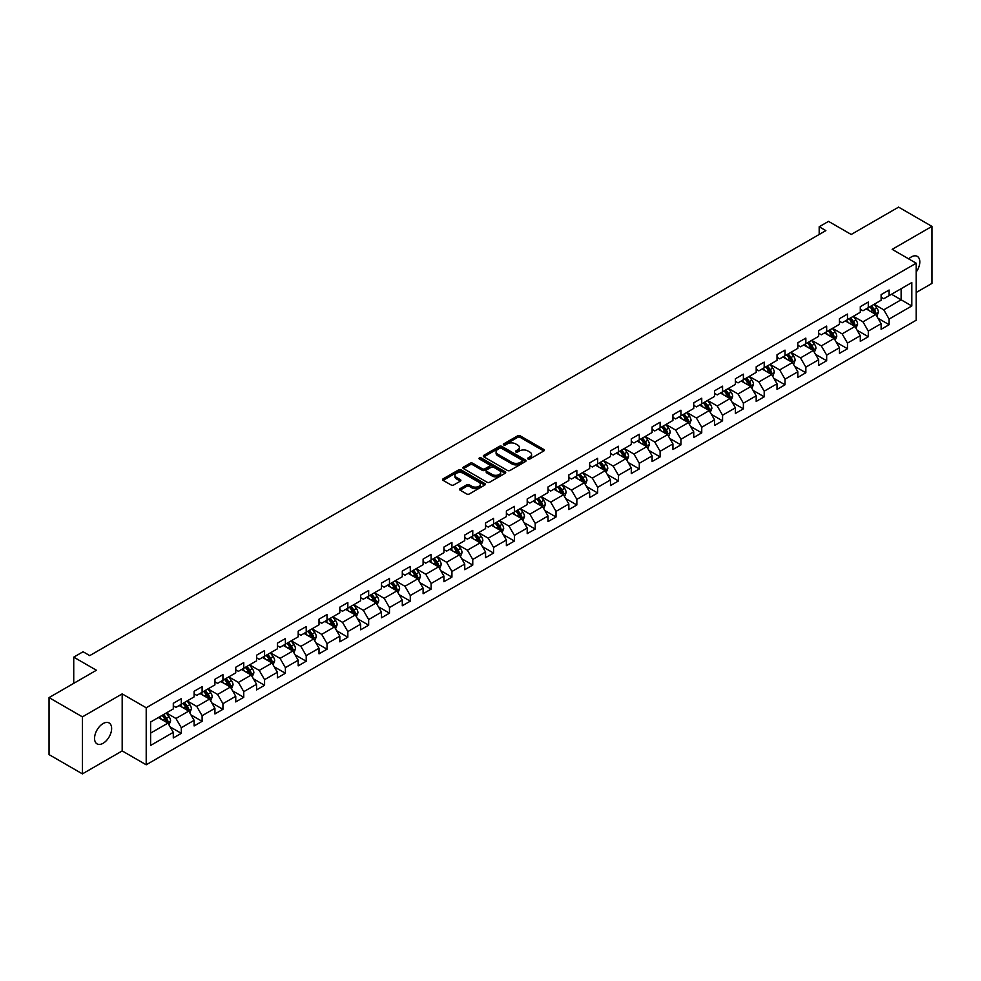 <?xml version="1.0" encoding="UTF-8"?>
<svg xmlns="http://www.w3.org/2000/svg" width="981" height="981" viewBox="0 0 981 981"><rect width="100%" height="100%" fill="white"/><g stroke="black" fill="none" stroke-linecap="round" stroke-linejoin="round"><path stroke-width="1.47" d="M528.036 459.01A1.3 0.748 0 0 0 529.875 459.01L543.793 450.978A1.852 1.067 0 0 0 544.332 450.218A1.852 1.067 0 0 0 543.793 449.457L520.212 435.846A1.852 1.067 0 0 0 517.588 435.846L503.67 443.89A1.3 0.748 0 0 0 505.509 444.945L507.312 443.903A5.923 3.421 0 0 1 515.687 443.903L517.661 445.043A5.923 3.421 0 0 1 519.39 447.459A5.923 3.421 0 0 1 517.661 449.874L515.859 450.917A1.3 0.748 0 0 0 517.686 451.971L519.489 450.941A5.923 3.421 0 0 1 527.876 450.941L529.838 452.069A5.923 3.421 0 0 1 531.579 454.497A5.923 3.421 0 0 1 529.838 456.913L528.036 457.955A1.3 0.748 0 0 0 528.036 459.01L528.036 457.955M103.091 743.291A12.079 6.977 120 0 0 110.988 732.648A12.079 6.977 120 0 0 109.136 722.972A12.079 6.977 120 0 0 103.091 723.561A12.079 6.977 120 0 0 95.206 734.205A12.079 6.977 120 0 0 97.058 743.892A12.079 6.977 120 0 0 103.091 743.291M916.205 272.031A12.079 6.977 120 0 0 917.309 256.372A12.079 6.977 120 0 0 911.263 256.973A12.079 6.977 120 0 0 908.713 258.898M460.089 488.636A1.852 1.067 0 0 0 459.549 489.396A1.852 1.067 0 0 0 460.089 490.144L466.698 493.97A1.852 1.067 0 0 0 469.323 493.97L484.773 485.043A1.852 1.067 0 0 0 485.325 484.283A1.852 1.067 0 0 0 484.773 483.535L461.205 469.924A1.852 1.067 0 0 0 458.581 469.924L443.118 478.838A1.852 1.067 0 0 0 442.578 479.599A1.852 1.067 0 0 0 443.118 480.359L451.113 484.97A1.852 1.067 0 0 0 453.737 484.97L460.347 481.144A1.852 1.067 0 0 0 460.886 480.396A1.852 1.067 0 0 0 460.347 479.635L456.386 477.355A4.954 2.857 0 0 1 454.939 475.331A4.954 2.857 0 0 1 457.992 472.683A4.954 2.857 0 0 1 463.388 473.308L478.912 482.26A4.954 2.857 0 0 1 480.371 484.283A4.954 2.857 0 0 1 477.306 486.932A4.954 2.857 0 0 1 471.91 486.306L469.323 484.822A1.852 1.067 0 0 0 466.698 484.822L460.089 488.636L460.089 490.144M916.205 292.497L931.95 283.399L931.95 226.39L898.584 207.126L851.214 234.471L828.528 221.375L819.184 226.77L825.855 230.621L89.749 655.615L83.078 651.752L73.734 657.147L73.734 683.352M82.416 716.866L82.416 773.874L122.184 750.919L122.184 693.898L82.416 716.866L49.05 697.601L96.42 670.244L73.734 657.147M122.184 693.898L146.206 707.767L916.205 263.215L916.205 320.223L146.206 764.788L146.206 707.767M931.95 226.39L892.183 249.346L916.205 263.215M507.435 470.451A1.852 1.067 0 0 0 510.059 470.451L525.509 461.524A1.852 1.067 0 0 0 526.061 460.763A1.852 1.067 0 0 0 525.509 460.015L501.941 446.404A1.852 1.067 0 0 0 499.317 446.404L483.866 455.319A1.852 1.067 0 0 0 483.314 456.079A1.852 1.067 0 0 0 483.866 456.839L507.435 470.451M479.856 459.292A1.3 0.748 0 0 1 481.18 459.476L481.18 457.931L505.141 471.775A1.852 1.067 0 0 1 505.693 472.523A1.852 1.067 0 0 1 505.141 473.283L489.691 482.211A1.852 1.067 0 0 1 487.067 482.211L463.486 468.599L463.486 467.079A1.852 1.067 0 0 0 462.946 467.839A1.852 1.067 0 0 0 463.486 468.599M463.486 467.079L470.107 463.265A1.852 1.067 0 0 1 472.732 463.265L482.284 468.783A1.852 1.067 0 0 0 484.908 468.783L489.298 466.257A1.852 1.067 0 0 0 489.838 465.497A1.852 1.067 0 0 0 489.298 464.736L479.341 458.985A1.3 0.748 0 0 1 481.18 457.931M82.416 773.874L49.05 754.61L49.05 697.601M170.154 726.921L181.301 733.347L181.301 727.73L194.115 720.324L194.115 725.952L202.111 721.329L202.111 715.701L214.925 708.307L214.925 713.935L222.932 709.312L222.932 703.684L235.747 696.289L235.747 701.918L243.754 697.295L243.754 691.666L256.568 684.272L256.568 689.901L264.576 685.278L264.576 679.649L277.378 672.255L277.378 677.871L285.385 673.248L285.385 667.632L298.199 660.238L298.199 665.854L306.207 661.231L306.207 655.615L319.021 648.208L319.021 653.837L327.029 649.214L327.029 643.585L339.831 636.191L339.831 641.819L347.838 637.196L347.838 631.568L360.652 624.174L360.652 629.802L368.66 625.179L368.66 619.551L381.474 612.156L381.474 617.785L389.482 613.162L389.482 607.533L402.296 600.139L402.296 605.755L410.291 601.145L410.291 595.516L423.105 588.122L423.105 593.738L431.113 589.115L431.113 583.499L443.927 576.105L443.927 581.721L451.934 577.098L451.934 571.482L464.749 564.075L464.749 569.703L472.756 565.081L472.756 559.452L485.558 552.058L485.558 557.686L493.566 553.063L493.566 547.435L506.38 540.04L506.38 545.669L514.387 541.046L514.387 535.418L527.202 528.023L527.202 533.652L535.209 529.029L535.209 523.4L548.011 516.006L548.011 521.622L556.019 516.999L556.019 511.383L568.833 503.989L568.833 509.605L576.84 504.982L576.84 499.366L589.655 491.959L589.655 497.588L597.662 492.965L597.662 487.336L610.476 479.942L610.476 485.57L618.484 480.948L618.484 475.319L631.286 467.925L631.286 473.553L639.293 468.93L639.293 463.302L652.107 455.907L652.107 461.536L660.115 456.913L660.115 451.285L672.929 443.89L672.929 449.506L680.937 444.884L680.937 439.267L693.739 431.873L693.739 437.489L701.746 432.866L701.746 427.25L714.56 419.843L714.56 425.472L722.568 420.849L722.568 415.221L735.382 407.826L735.382 413.455L743.39 408.832L743.39 403.203L756.192 395.809L756.192 401.437L764.199 396.815L764.199 391.186L777.013 383.792L777.013 389.42L785.021 384.797L785.021 379.169L797.835 371.774L797.835 377.391L805.842 372.768L805.842 367.152L818.657 359.757L818.657 365.373L826.664 360.75L826.664 355.134L839.466 347.728L839.466 353.356L847.474 348.733L847.474 343.105L860.288 335.71L860.288 341.339L868.295 336.716L868.295 331.088L881.11 323.693L881.11 329.322L889.117 324.699L889.117 319.07L911.803 305.974L911.803 282.553L901.122 288.721L901.122 299.806L911.803 305.974M181.301 733.347L173.294 737.97L173.294 732.353L150.608 745.45L150.608 722.028L173.294 708.932L173.294 703.303L181.301 698.68L181.301 704.309L194.115 696.902L194.115 691.286L202.111 686.663L202.111 692.279L214.925 684.885L214.925 679.269L222.932 674.646L222.932 680.262L235.747 672.868L235.747 667.239L243.754 662.616L243.754 668.245L256.568 660.851L256.568 655.222L264.576 650.599L264.576 656.228L277.378 648.833L277.378 643.205L285.385 638.582L285.385 644.21L298.199 636.816L298.199 631.188L306.207 626.565L306.207 632.193L319.021 624.787L319.021 619.17L327.029 614.547L327.029 620.164L339.831 612.769L339.831 607.153L347.838 602.53L347.838 608.146L360.652 600.752L360.652 595.124L368.66 590.501L368.66 596.129L381.474 588.735L381.474 583.106L389.482 578.483L389.482 584.112L402.296 576.718L402.296 571.089L410.291 566.466L410.291 572.095L423.105 564.7L423.105 559.072L431.113 554.449L431.113 560.077L443.927 552.671L443.927 547.055L451.934 542.432L451.934 548.048L464.749 540.654L464.749 535.037L472.756 530.414L472.756 536.031L485.558 528.636L485.558 523.008L493.566 518.385L493.566 524.013L506.38 516.619L506.38 510.991L514.387 506.368L514.387 511.996L527.202 504.602L527.202 498.973L535.209 494.35L535.209 499.979L548.011 492.585L548.011 486.956L556.019 482.333L556.019 487.962L568.833 480.555L568.833 474.939L576.84 470.316L576.84 475.932L589.655 468.538L589.655 462.922L597.662 458.299L597.662 463.915L610.476 456.521L610.476 450.892L618.484 446.269L618.484 451.898L631.286 444.503L631.286 438.875L639.293 434.252L639.293 439.88L652.107 432.486L652.107 426.858L660.115 422.235L660.115 427.863L672.929 420.469L672.929 414.84L680.937 410.217L680.937 415.846L693.739 408.452L693.739 402.823L701.746 398.2L701.746 403.829L714.56 396.422L714.56 390.806L722.568 386.183L722.568 391.799L735.382 384.405L735.382 378.789L743.39 374.166L743.39 379.782L756.192 372.388L756.192 366.759L764.199 362.136L764.199 367.765L777.013 360.37L777.013 354.742L785.021 350.119L785.021 355.747L797.835 348.353L797.835 342.725L805.842 338.102L805.842 343.73L818.657 336.336L818.657 330.707L826.664 326.084L826.664 331.713L839.466 324.306L839.466 318.69L847.474 314.067L847.474 319.683L860.288 312.289L860.288 306.673L868.295 302.05L868.295 307.666L881.11 300.272L881.11 294.643L889.117 290.02L889.117 295.649L911.803 282.553M179.167 705.535L188.769 711.078L175.955 718.484L166.353 712.929M173.294 705.842L175.955 707.387L181.301 704.309M175.955 718.484L181.301 727.73M188.769 711.078L194.115 720.324M199.977 693.518L209.591 699.061L196.776 706.455L187.175 700.912M194.115 693.825L196.776 695.37L202.111 692.279M196.776 706.455L202.111 715.701M209.591 699.061L214.925 708.307M220.799 681.501L230.412 687.043L217.598 694.438L207.984 688.895M214.925 681.807L217.598 683.352L222.932 680.262M217.598 694.438L222.932 703.684M230.412 687.043L235.747 696.289M241.62 669.483L251.222 675.026L238.42 682.42L228.806 676.878M235.747 669.79L238.42 671.323L243.754 668.245M238.42 682.42L243.754 691.666M251.222 675.026L256.568 684.272M262.43 657.454L272.044 663.009L259.229 670.403L249.628 664.86M256.568 657.773L259.229 659.306L264.576 656.228M259.229 670.403L264.576 679.649M272.044 663.009L277.378 672.255M283.251 645.437L292.865 650.992L280.051 658.386L270.437 652.831M277.378 645.743L280.051 647.288L285.385 644.21M280.051 658.386L285.385 667.632M292.865 650.992L298.199 660.238M304.073 633.419L313.675 638.962L300.873 646.369L291.259 640.814M298.199 633.726L300.873 635.271L306.207 632.193M300.873 646.369L306.207 655.615M313.675 638.962L319.021 648.208M324.895 621.402L334.496 626.945L321.682 634.351L312.081 628.796M319.021 621.709L321.682 623.254L327.029 620.164M321.682 634.351L327.029 643.585M334.496 626.945L339.831 636.191M345.704 609.385L355.318 614.928L342.504 622.322L332.902 616.779M339.831 609.692L342.504 611.237L347.838 608.146M342.504 622.322L347.838 631.568M355.318 614.928L360.652 624.174M366.526 597.368L376.14 602.91L363.326 610.305L353.712 604.762M360.652 597.674L363.326 599.207L368.66 596.129M363.326 610.305L368.66 619.551M376.14 602.91L381.474 612.156M387.348 585.338L396.949 590.893L384.135 598.287L374.534 592.745M381.474 585.657L384.135 587.19L389.482 584.112M384.135 598.287L389.482 607.533M396.949 590.893L402.296 600.139M408.157 573.321L417.771 578.876L404.957 586.27L395.355 580.715M402.296 573.627L404.957 575.173L410.291 572.095M404.957 586.27L410.291 595.516M417.771 578.876L423.105 588.122M428.979 561.304L438.593 566.859L425.779 574.253L416.165 568.698M423.105 561.61L425.779 563.155L431.113 560.077M425.779 574.253L431.113 583.499M438.593 566.859L443.927 576.105M449.801 549.286L459.402 554.829L446.6 562.236L436.986 556.681M443.927 549.593L446.6 551.138L451.934 548.048M446.6 562.236L451.934 571.482M459.402 554.829L464.749 564.075M470.61 537.269L480.224 542.812L467.41 550.206L457.808 544.663M464.749 537.576L467.41 539.121L472.756 536.031M467.41 550.206L472.756 559.452M480.224 542.812L485.558 552.058M491.432 525.252L501.046 530.795L488.231 538.189L478.618 532.646M485.558 525.558L488.231 527.091L493.566 524.013M488.231 538.189L493.566 547.435M501.046 530.795L506.38 540.04M512.254 513.235L521.855 518.777L509.053 526.172L499.439 520.629M506.38 513.541L509.053 515.074L514.387 511.996M509.053 526.172L514.387 535.418M521.855 518.777L527.202 528.023M533.075 501.205L542.677 506.76L529.863 514.154L520.261 508.612M527.202 501.512L529.863 503.057L535.209 499.979M529.863 514.154L535.209 523.4M542.677 506.76L548.011 516.006M553.885 489.188L563.499 494.743L550.684 502.137L541.083 496.582M548.011 489.494L550.684 491.04L556.019 487.962M550.684 502.137L556.019 511.383M563.499 494.743L568.833 503.989M574.707 477.171L584.32 482.713L571.506 490.12L561.892 484.565M568.833 477.477L571.506 479.022L576.84 475.932M571.506 490.12L576.84 499.366M584.32 482.713L589.655 491.959M595.528 465.153L605.13 470.696L592.328 478.09L582.714 472.548M589.655 465.46L592.328 467.005L597.662 463.915M592.328 478.09L597.662 487.336M605.13 470.696L610.476 479.942M616.338 453.136L625.952 458.679L613.137 466.073L603.536 460.53M610.476 453.443L613.137 454.976L618.484 451.898M613.137 466.073L618.484 475.319M625.952 458.679L631.286 467.925M637.16 441.119L646.773 446.662L633.959 454.056L624.345 448.513M631.286 441.425L633.959 442.958L639.293 439.88M633.959 454.056L639.293 463.302M646.773 446.662L652.107 455.907M657.981 429.089L667.583 434.644L654.781 442.039L645.167 436.496M652.107 429.408L654.781 430.941L660.115 427.863M654.781 442.039L660.115 451.285M667.583 434.644L672.929 443.89M678.791 417.072L688.404 422.627L675.59 430.021L665.989 424.466M672.929 417.379L675.59 418.924L680.937 415.846M675.59 430.021L680.937 439.267M688.404 422.627L693.739 431.873M699.612 405.055L709.226 410.598L696.412 418.004L686.798 412.449M693.739 405.361L696.412 406.907L701.746 403.829M696.412 418.004L701.746 427.25M709.226 410.598L714.56 419.843M720.434 393.038L730.036 398.58L717.234 405.975L707.62 400.432M714.56 393.344L717.234 394.889L722.568 391.799M717.234 405.975L722.568 415.221M730.036 398.58L735.382 407.826M741.256 381.02L750.857 386.563L738.043 393.957L728.442 388.415M735.382 381.327L738.043 382.872L743.39 379.782M738.043 393.957L743.39 403.203M750.857 386.563L756.192 395.809M762.065 369.003L771.679 374.546L758.865 381.94L749.263 376.397M756.192 369.31L758.865 370.843L764.199 367.765M758.865 381.94L764.199 391.186M771.679 374.546L777.013 383.792M782.887 356.974L792.501 362.529L779.687 369.923L770.073 364.38M777.013 357.292L779.687 358.825L785.021 355.747M779.687 369.923L785.021 379.169M792.501 362.529L797.835 371.774M803.709 344.956L813.31 350.511L800.508 357.906L790.894 352.351M797.835 345.263L800.508 346.808L805.842 343.73M800.508 357.906L805.842 367.152M813.31 350.511L818.657 359.757M824.518 332.939L834.132 338.494L821.318 345.888L811.716 340.333M818.657 333.246L821.318 334.791L826.664 331.713M821.318 345.888L826.664 355.134M834.132 338.494L839.466 347.728M845.34 320.922L854.954 326.465L842.139 333.871L832.526 328.316M839.466 321.228L842.139 322.774L847.474 319.683M842.139 333.871L847.474 343.105M854.954 326.465L860.288 335.71M866.162 308.905L875.763 314.447L862.961 321.842L853.347 316.299M860.288 309.211L862.961 310.756L868.295 307.666M862.961 321.842L868.295 331.088M875.763 314.447L881.11 323.693M891.521 294.263L901.122 299.806L883.771 309.824L874.169 304.282M881.11 297.194L883.771 298.727L889.117 295.649M883.771 309.824L889.117 319.07M122.184 750.919L146.206 764.788M819.184 226.77L819.184 234.471M150.608 733.114L167.947 723.107L158.346 717.552M167.947 723.107L173.294 732.353M877.97 318.261L889.117 324.699M857.149 330.278L868.295 336.716M836.339 342.308L847.474 348.733M815.518 354.325L826.664 360.75M794.696 366.342L805.842 372.768M773.874 378.359L785.021 384.797M753.065 390.377L764.199 396.815M732.243 402.394L743.39 408.832M711.421 414.411L722.568 420.849M690.612 426.441L701.746 432.866M669.79 438.458L680.937 444.884M648.968 450.475L660.115 456.913M628.159 462.492L639.293 468.93M607.337 474.51L618.484 480.948M586.515 486.527L597.662 492.965M565.694 498.556L576.84 504.982M544.884 510.574L556.019 516.999M524.062 522.591L535.209 529.029M503.241 534.608L514.387 541.046M482.431 546.625L493.566 553.063M461.61 558.643L472.756 565.081M440.788 570.672L451.934 577.098M419.966 582.689L431.113 589.115M399.157 594.707L410.291 601.145M378.335 606.724L389.482 613.162M357.513 618.741L368.66 625.179M336.704 630.758L347.838 637.196M315.882 642.788L327.029 649.214M295.06 654.805L306.207 661.231M274.251 666.822L285.385 673.248M253.429 678.84L264.576 685.278M232.607 690.857L243.754 697.295M211.786 702.874L222.932 709.312M190.976 714.891L202.111 721.329M528.551 459.194L529.838 458.458A5.923 3.421 0 0 0 531.579 456.03L531.579 454.497M519.39 447.459L519.39 449.004A5.923 3.421 0 0 1 517.661 451.419L516.374 452.155M543.768 450.99L520.212 437.391A1.852 1.067 0 0 0 517.588 437.391L504.185 445.129M525.485 461.536L501.941 447.937A1.852 1.067 0 0 0 499.317 447.937L483.891 456.852L483.866 455.319M522.235 461.303A1.3 0.748 0 0 0 522.235 460.236L501.549 448.292A1.3 0.748 0 0 0 499.709 448.292L497.808 449.384A5.923 3.421 0 0 0 496.079 451.812A5.923 3.421 0 0 0 497.808 454.228L511.959 462.394A5.923 3.421 0 0 0 520.347 462.394L522.235 461.303L522.235 462.836A1.3 0.748 0 0 0 522.615 462.309L522.615 460.763M496.079 451.812L496.079 453.345A5.923 3.421 0 0 0 497.808 455.773L497.808 454.228M522.235 462.836L520.347 463.939A5.923 3.421 0 0 1 511.959 463.939L497.808 455.773M463.51 468.611L470.107 464.81L470.107 463.265M489.838 465.497L489.838 467.042A1.852 1.067 0 0 1 489.298 467.79L484.908 470.328A1.852 1.067 0 0 1 482.284 470.328L472.732 464.81A1.852 1.067 0 0 0 470.107 464.81M481.18 459.476L505.117 473.296M492.217 474.51A4.954 2.857 0 0 0 497.612 475.135A4.954 2.857 0 0 0 500.666 472.486A4.954 2.857 0 0 0 499.219 470.463L493.75 467.312A1.852 1.067 0 0 0 491.125 467.312L486.748 469.838A1.852 1.067 0 0 0 486.196 470.598A1.852 1.067 0 0 0 486.748 471.358L492.217 474.51L492.217 476.055A4.954 2.857 0 0 0 497.612 476.68A4.954 2.857 0 0 0 500.666 474.031L500.666 472.486M486.196 470.598L486.196 472.143A1.852 1.067 0 0 0 486.748 472.891L486.748 471.358M492.217 476.055L486.748 472.891M480.371 484.283L480.371 485.828A4.954 2.857 0 0 1 477.306 488.477A4.954 2.857 0 0 1 471.91 487.851L469.323 486.355A1.852 1.067 0 0 0 466.698 486.355L460.114 490.169M454.939 475.331L454.939 476.864A4.954 2.857 0 0 0 456.386 478.887L456.386 477.355M460.322 481.168L456.386 478.887M484.749 485.055L461.205 471.456A1.852 1.067 0 0 0 458.581 471.456L443.142 480.371M876.818 316.274L878.412 312.277A5.003 2.882 -120 0 0 876.818 308.022L874.059 304.343M869.252 310.695L867.388 308.193M869.926 306.734L872.673 310.401A5.003 2.882 60 0 1 874.108 313.417L875.714 312.485A5.003 2.882 -120 0 0 874.279 309.481L871.52 305.802M870.27 306.526L873.323 310.609A2.551 1.472 60 0 1 873.789 311.382L875.714 312.485M856.008 328.292L857.59 324.294A5.003 2.882 -120 0 0 855.996 320.039L853.237 316.36M848.442 322.712L846.566 320.211M849.105 318.751L851.864 322.43A5.003 2.882 60 0 1 853.286 325.434L854.892 324.515A5.003 2.882 -120 0 0 853.458 321.498L850.711 317.819M849.448 318.543L852.514 322.626A2.551 1.472 60 0 1 852.967 323.399L854.892 324.515M835.187 340.309L836.768 336.311A5.003 2.882 -120 0 0 835.174 332.056L832.428 328.377M827.621 334.729L825.757 332.228M828.283 330.769L831.042 334.447A5.003 2.882 60 0 1 832.477 337.452L834.071 336.532A5.003 2.882 -120 0 0 832.636 333.515L829.889 329.849M828.638 330.572L831.692 334.644A2.551 1.472 60 0 1 832.158 335.416L834.071 336.532M814.365 352.338L815.959 348.329A5.003 2.882 -120 0 0 814.365 344.073L811.606 340.395M806.799 346.747L804.935 344.245M807.473 342.786L810.22 346.465A5.003 2.882 60 0 1 811.655 349.469L813.261 348.549A5.003 2.882 -120 0 0 811.827 345.545L809.067 341.866M807.817 342.59L810.87 346.661A2.551 1.472 60 0 1 811.336 347.433L813.261 348.549M793.555 364.356L795.137 360.358A5.003 2.882 -120 0 0 793.543 356.091L790.784 352.412M785.989 358.764L784.113 356.275M786.652 354.803L789.398 358.482A5.003 2.882 60 0 1 790.833 361.486L792.44 360.567A5.003 2.882 -120 0 0 791.005 357.562L788.246 353.883M786.995 354.607L790.048 358.678A2.551 1.472 60 0 1 790.514 359.463L792.44 360.567M772.734 376.373L774.316 372.375A5.003 2.882 -120 0 0 772.721 368.108L769.975 364.442M765.168 370.781L763.292 368.292M765.83 366.82L768.589 370.499A5.003 2.882 60 0 1 770.024 373.516L771.618 372.584A5.003 2.882 -120 0 0 770.183 369.579L767.436 365.901M766.186 366.624L769.239 370.708A2.551 1.472 60 0 1 769.705 371.48L771.618 372.584M751.912 388.39L753.506 384.393A5.003 2.882 -120 0 0 751.9 380.138L749.153 376.459M744.346 382.811L742.482 380.309M745.008 378.85L747.767 382.516A5.003 2.882 60 0 1 749.202 385.533L750.796 384.601A5.003 2.882 -120 0 0 749.374 381.597L746.615 377.918M745.364 378.641L748.417 382.725A2.551 1.472 60 0 1 748.883 383.497L750.796 384.601M731.09 400.407L732.684 396.41A5.003 2.882 -120 0 0 731.09 392.155L728.331 388.476M723.537 394.828L721.66 392.326M724.199 390.867L726.946 394.546A5.003 2.882 60 0 1 728.38 397.55L729.987 396.618A5.003 2.882 -120 0 0 728.552 393.614L725.793 389.935M724.542 390.659L727.595 394.742A2.551 1.472 60 0 1 728.061 395.515L729.987 396.618M710.281 412.425L711.863 408.427A5.003 2.882 -120 0 0 710.269 404.172L707.509 400.493M702.715 406.845L700.839 404.344M703.377 402.884L706.136 406.563A5.003 2.882 60 0 1 707.559 409.567L709.165 408.648A5.003 2.882 -120 0 0 707.73 405.631L704.983 401.952M703.72 402.676L706.786 406.759A2.551 1.472 60 0 1 707.24 407.532L709.165 408.648M689.459 424.454L691.041 420.444A5.003 2.882 -120 0 0 689.447 416.189L686.7 412.51M681.893 418.862L680.029 416.361M682.555 414.902L685.314 418.58A5.003 2.882 60 0 1 686.749 421.585L688.343 420.665A5.003 2.882 -120 0 0 686.921 417.648L684.162 413.982M682.911 414.705L685.964 418.777A2.551 1.472 60 0 1 686.43 419.549L688.343 420.665M668.637 436.471L670.231 432.474A5.003 2.882 -120 0 0 668.637 428.207L665.878 424.528M661.071 430.88L659.207 428.39M661.746 426.919L664.493 430.598A5.003 2.882 60 0 1 665.927 433.602L667.534 432.682A5.003 2.882 -120 0 0 666.099 429.678L663.34 425.999M662.089 426.723L665.143 430.794A2.551 1.472 60 0 1 665.608 431.579L667.534 432.682M647.828 448.489L649.41 444.491A5.003 2.882 -120 0 0 647.816 440.224L645.057 436.557M640.262 442.897L638.386 440.408M640.924 438.936L643.683 442.615A5.003 2.882 60 0 1 645.106 445.632L646.712 444.7A5.003 2.882 -120 0 0 645.277 441.695L642.53 438.017M641.267 438.74L644.333 442.823A2.551 1.472 60 0 1 644.787 443.596L646.712 444.7M627.006 460.506L628.588 456.508A5.003 2.882 -120 0 0 626.994 452.253L624.247 448.575M619.44 454.926L617.564 452.425M620.102 450.966L622.861 454.632A5.003 2.882 60 0 1 624.296 457.649L625.89 456.717A5.003 2.882 -120 0 0 624.456 453.713L621.709 450.034M620.458 450.757L623.511 454.841A2.551 1.472 60 0 1 623.977 455.613L625.89 456.717M606.184 472.523L607.779 468.526A5.003 2.882 -120 0 0 606.184 464.271L603.425 460.592M598.618 466.944L596.755 464.442M599.293 462.983L602.04 466.662A5.003 2.882 60 0 1 603.474 469.666L605.069 468.734A5.003 2.882 -120 0 0 603.646 465.73L600.887 462.051M599.636 462.774L602.69 466.858A2.551 1.472 60 0 1 603.156 467.63L605.069 468.734M585.375 484.54L586.957 480.543A5.003 2.882 -120 0 0 585.363 476.288L582.604 472.609M577.809 478.961L575.933 476.459M578.471 475L581.218 478.679A5.003 2.882 60 0 1 582.653 481.683L584.259 480.764A5.003 2.882 -120 0 0 582.824 477.747L580.065 474.068M578.815 474.792L581.868 478.875A2.551 1.472 60 0 1 582.334 479.648L584.259 480.764M564.553 496.558L566.135 492.56A5.003 2.882 -120 0 0 564.541 488.305L561.794 484.626M556.987 490.978L555.111 488.477M557.649 487.017L560.409 490.696A5.003 2.882 60 0 1 561.831 493.701L563.437 492.781A5.003 2.882 -120 0 0 562.003 489.764L559.256 486.098M558.005 486.821L561.058 490.892A2.551 1.472 60 0 1 561.512 491.665L563.437 492.781M543.732 508.587L545.326 504.59A5.003 2.882 -120 0 0 543.719 500.322L540.972 496.644M536.166 502.995L534.302 500.506M536.828 499.035L539.587 502.713A5.003 2.882 60 0 1 541.022 505.718L542.616 504.798A5.003 2.882 -120 0 0 541.193 501.794L538.434 498.115M537.183 498.839L540.237 502.91A2.551 1.472 60 0 1 540.703 503.694L542.616 504.798M522.91 520.604L524.504 516.607A5.003 2.882 -120 0 0 522.91 512.34L520.151 508.673M515.356 515.013L513.48 512.523M516.018 511.052L518.765 514.731A5.003 2.882 60 0 1 520.2 517.735L521.806 516.815A5.003 2.882 -120 0 0 520.371 513.811L517.612 510.132M516.362 510.856L519.415 514.939A2.551 1.472 60 0 1 519.881 515.712L521.806 516.815M502.1 532.622L503.682 528.624A5.003 2.882 -120 0 0 502.088 524.369L499.329 520.69M494.534 527.042L492.658 524.541M495.197 523.069L497.956 526.748A5.003 2.882 60 0 1 499.378 529.765L500.984 528.833A5.003 2.882 -120 0 0 499.55 525.828L496.803 522.15M495.54 522.873L498.606 526.956A2.551 1.472 60 0 1 499.059 527.729L500.984 528.833M481.279 544.639L482.86 540.641A5.003 2.882 -120 0 0 481.266 536.386L478.52 532.708M473.713 539.06L471.849 536.558M474.375 535.099L477.134 538.765A5.003 2.882 60 0 1 478.569 541.782L480.163 540.85A5.003 2.882 -120 0 0 478.74 537.846L475.981 534.167M474.73 534.89L477.784 538.974A2.551 1.472 60 0 1 478.25 539.746L480.163 540.85M460.457 556.656L462.051 552.659A5.003 2.882 -120 0 0 460.457 548.404L457.698 544.725M452.891 551.077L451.027 548.575M453.565 547.116L456.312 550.795A5.003 2.882 60 0 1 457.747 553.799L459.353 552.879A5.003 2.882 -120 0 0 457.919 549.863L455.159 546.184M453.909 546.908L456.962 550.991A2.551 1.472 60 0 1 457.428 551.763L459.353 552.879M439.647 568.673L441.229 564.676A5.003 2.882 -120 0 0 439.635 560.421L436.876 556.742M432.081 563.094L430.205 560.592M432.744 559.133L435.503 562.812A5.003 2.882 60 0 1 436.925 565.816L438.532 564.897A5.003 2.882 -120 0 0 437.097 561.88L434.35 558.214M433.087 558.937L436.153 563.008A2.551 1.472 60 0 1 436.606 563.781L438.532 564.897M418.826 580.703L420.408 576.693A5.003 2.882 -120 0 0 418.813 572.438L416.067 568.759M411.26 575.111L409.384 572.622M411.922 571.15L414.681 574.829A5.003 2.882 60 0 1 416.116 577.834L417.71 576.914A5.003 2.882 -120 0 0 416.275 573.91L413.528 570.231M412.278 570.954L415.331 575.025A2.551 1.472 60 0 1 415.797 575.798L417.71 576.914M398.004 592.72L399.598 588.723A5.003 2.882 -120 0 0 398.004 584.455L395.245 580.789M390.438 587.129L388.574 584.639M391.112 583.168L393.859 586.846A5.003 2.882 60 0 1 395.294 589.851L396.888 588.931A5.003 2.882 -120 0 0 395.466 585.927L392.707 582.248M391.456 582.972L394.509 587.055A2.551 1.472 60 0 1 394.975 587.827L396.888 588.931M377.182 604.737L378.776 600.74A5.003 2.882 -120 0 0 377.182 596.485L374.423 592.806M369.629 599.158L367.752 596.656M370.291 595.185L373.038 598.864A5.003 2.882 60 0 1 374.472 601.88L376.079 600.948A5.003 2.882 -120 0 0 374.644 597.944L371.885 594.265M370.634 594.989L373.687 599.072A2.551 1.472 60 0 1 374.153 599.845L376.079 600.948M356.373 616.755L357.955 612.757A5.003 2.882 -120 0 0 356.361 608.502L353.601 604.823M348.807 611.175L346.931 608.674M349.469 607.214L352.228 610.881A5.003 2.882 60 0 1 353.65 613.898L355.257 612.966A5.003 2.882 -120 0 0 353.822 609.961L351.075 606.283M349.825 607.006L352.878 611.089A2.551 1.472 60 0 1 353.332 611.862L355.257 612.966M335.551 628.772L337.145 624.774A5.003 2.882 -120 0 0 335.539 620.519L332.792 616.841M327.985 623.193L326.121 620.691M328.647 619.232L331.406 622.91A5.003 2.882 60 0 1 332.841 625.915L334.435 624.995A5.003 2.882 -120 0 0 333.013 621.979L330.254 618.3M329.003 619.023L332.056 623.107A2.551 1.472 60 0 1 332.522 623.879L334.435 624.995M314.729 640.789L316.323 636.792A5.003 2.882 -120 0 0 314.729 632.537L311.97 628.858M307.176 635.21L305.299 632.708M307.838 631.249L310.585 634.928A5.003 2.882 60 0 1 312.019 637.932L313.626 637.012A5.003 2.882 -120 0 0 312.191 633.996L309.432 630.329M308.181 631.053L311.235 635.124A2.551 1.472 60 0 1 311.7 635.896L313.626 637.012M293.92 652.819L295.502 648.809A5.003 2.882 -120 0 0 293.908 644.554L291.149 640.875M286.354 647.227L284.478 644.725M287.016 643.266L289.775 646.945A5.003 2.882 60 0 1 291.198 649.949L292.804 649.03A5.003 2.882 -120 0 0 291.369 646.025L288.622 642.347M287.359 643.07L290.425 647.141A2.551 1.472 60 0 1 290.879 647.914L292.804 649.03M273.098 664.836L274.68 660.838A5.003 2.882 -120 0 0 273.086 656.571L270.339 652.892M265.532 659.244L263.668 656.755M266.194 655.283L268.953 658.962A5.003 2.882 60 0 1 270.388 661.967L271.982 661.047A5.003 2.882 -120 0 0 270.56 658.043L267.801 654.364M266.55 655.087L269.603 659.158A2.551 1.472 60 0 1 270.069 659.943L271.982 661.047M252.276 676.853L253.871 672.856A5.003 2.882 -120 0 0 252.276 668.588L249.517 664.922M244.71 671.262L242.847 668.772M245.385 667.301L248.132 670.979A5.003 2.882 60 0 1 249.566 673.996L251.173 673.064A5.003 2.882 -120 0 0 249.738 670.06L246.979 666.381M245.728 667.105L248.782 671.188A2.551 1.472 60 0 1 249.248 671.96L251.173 673.064M231.467 688.87L233.049 684.873A5.003 2.882 -120 0 0 231.455 680.618L228.696 676.939M223.901 683.291L222.025 680.789M224.563 679.33L227.322 682.997A5.003 2.882 60 0 1 228.745 686.013L230.351 685.081A5.003 2.882 -120 0 0 228.916 682.077L226.157 678.398M224.907 679.122L227.972 683.205A2.551 1.472 60 0 1 228.426 683.978L230.351 685.081M210.645 700.888L212.227 696.89A5.003 2.882 -120 0 0 210.633 692.635L207.886 688.956M203.079 695.308L201.203 692.807M203.741 691.347L206.501 695.026A5.003 2.882 60 0 1 207.935 698.031L209.529 697.099A5.003 2.882 -120 0 0 208.095 694.094L205.348 690.416M204.097 691.139L207.15 695.222A2.551 1.472 60 0 1 207.616 695.995L209.529 697.099M189.824 712.905L191.418 708.907A5.003 2.882 -120 0 0 189.811 704.652L187.064 700.974M182.258 707.326L180.394 704.824M182.92 703.365L185.679 707.043A5.003 2.882 60 0 1 187.113 710.048L188.708 709.128A5.003 2.882 -120 0 0 187.285 706.112L184.526 702.433M183.275 703.156L186.329 707.24A2.551 1.472 60 0 1 186.795 708.012L188.708 709.128M169.002 724.934L170.596 720.925A5.003 2.882 -120 0 0 169.002 716.67L166.243 712.991M161.448 719.343L159.572 716.841M162.11 715.382L164.857 719.061A5.003 2.882 60 0 1 166.292 722.065L167.898 721.145A5.003 2.882 -120 0 0 166.463 718.129L163.704 714.462M162.454 715.186L165.507 719.257A2.551 1.472 60 0 1 165.973 720.029L167.898 721.145M73.734 676.068L73.734 673.297M529.838 458.458L529.838 456.913M515.859 451.971L515.859 450.917M517.661 451.419L517.661 449.874M503.67 444.945L503.67 443.89M517.588 437.391L517.588 435.846M520.212 437.391L520.212 435.846M543.793 450.978L543.793 449.457M499.317 447.937L499.317 446.404M501.941 447.937L501.941 446.404M525.509 461.524L525.509 460.015M511.959 463.939L511.959 462.394M520.347 463.939L520.347 462.394M472.732 464.81L472.732 463.265M482.284 470.328L482.284 468.783M484.908 470.328L484.908 468.783M489.298 467.79L489.298 466.257M505.141 473.283L505.141 471.775M466.698 486.355L466.698 484.822M469.323 486.355L469.323 484.822M471.91 487.851L471.91 486.306M460.347 481.144L460.347 479.635M443.118 480.359L443.118 478.838M458.581 471.456L458.581 469.924M461.205 471.456L461.205 469.924M484.773 485.043L484.773 483.535M875.273 314.165L878.375 312.375M874.279 309.481L876.818 308.022M870.723 311.541L872.673 310.401M854.451 326.183L857.553 324.392M853.458 321.498L855.996 320.039M849.902 323.558L851.864 322.43M833.642 338.2L836.744 336.409M832.636 333.515L835.174 332.056M829.08 335.576L831.042 334.447M812.82 350.217L815.922 348.427M811.827 345.545L814.365 344.073M808.27 347.593L810.22 346.465M791.998 362.247L795.101 360.444M791.005 357.562L793.543 356.091M787.449 359.61L789.398 358.482M771.189 374.264L774.291 372.473M770.183 369.579L772.721 368.108M766.627 371.627L768.589 370.499M750.367 386.281L753.469 384.491M749.374 381.597L751.9 380.138M745.818 383.657L747.767 382.516M729.545 398.298L732.648 396.508M728.552 393.614L731.09 392.155M724.996 395.674L726.946 394.546M708.723 410.316L711.838 408.525M707.73 405.631L710.269 404.172M704.174 407.691L706.136 406.563M687.914 422.333L691.016 420.542M686.921 417.648L689.447 416.189M683.352 419.709L685.314 418.58M667.092 434.362L670.195 432.56M666.099 429.678L668.637 428.207M662.543 431.726L664.493 430.598M646.271 446.38L649.373 444.589M645.277 441.695L647.816 440.224M641.721 443.743L643.683 442.615M625.461 458.397L628.563 456.606M624.456 453.713L626.994 452.253M620.899 455.76L622.861 454.632M604.639 470.414L607.742 468.624M603.646 465.73L606.184 464.271M600.09 467.79L602.04 466.662M583.818 482.431L586.92 480.641M582.824 477.747L585.363 476.288M579.268 479.807L581.218 478.679M563.008 494.449L566.111 492.658M562.003 489.764L564.541 488.305M558.447 491.824L560.409 490.696M542.186 506.466L545.289 504.675M541.193 501.794L543.719 500.322M537.637 503.842L539.587 502.713M521.365 518.495L524.467 516.705M520.371 513.811L522.91 512.34M516.815 515.859L518.765 514.731M500.543 530.513L503.645 528.722M499.55 525.828L502.088 524.369M495.994 527.876L497.956 526.748M479.734 542.53L482.836 540.739M478.74 537.846L481.266 536.386M475.172 539.906L477.134 538.765M458.912 554.547L462.014 552.757M457.919 549.863L460.457 548.404M454.362 551.923L456.312 550.795M438.09 566.564L441.192 564.774M437.097 561.88L439.635 560.421M433.541 563.94L435.503 562.812M417.281 578.582L420.383 576.791M416.275 573.91L418.813 572.438M412.719 575.957L414.681 574.829M396.459 590.611L399.561 588.821M395.466 585.927L398.004 584.455M391.91 587.975L393.859 586.846M375.637 602.628L378.74 600.838M374.644 597.944L377.182 596.485M371.088 599.992L373.038 598.864M354.828 614.646L357.93 612.855M353.822 609.961L356.361 608.502M350.266 612.021L352.228 610.881M334.006 626.663L337.108 624.872M333.013 621.979L335.539 620.519M329.457 624.039L331.406 622.91M313.184 638.68L316.287 636.89M312.191 633.996L314.729 632.537M308.635 636.056L310.585 634.928M292.363 650.697L295.465 648.907M291.369 646.025L293.908 644.554M287.813 648.073L289.775 646.945M271.553 662.727L274.655 660.924M270.56 658.043L273.086 656.571M266.991 660.09L268.953 658.962M250.731 674.744L253.834 672.954M249.738 670.06L252.276 668.588M246.182 672.108L248.132 670.979M229.91 686.761L233.012 684.971M228.916 682.077L231.455 680.618M225.36 684.125L227.322 682.997M209.1 698.779L212.203 696.988M208.095 694.094L210.633 692.635M204.539 696.154L206.501 695.026M188.278 710.796L191.381 709.005M187.285 706.112L189.811 704.652M183.729 708.172L185.679 707.043M167.457 722.813L170.559 721.023M166.463 718.129L169.002 716.67M162.907 720.189L164.857 719.061"/></g></svg>
